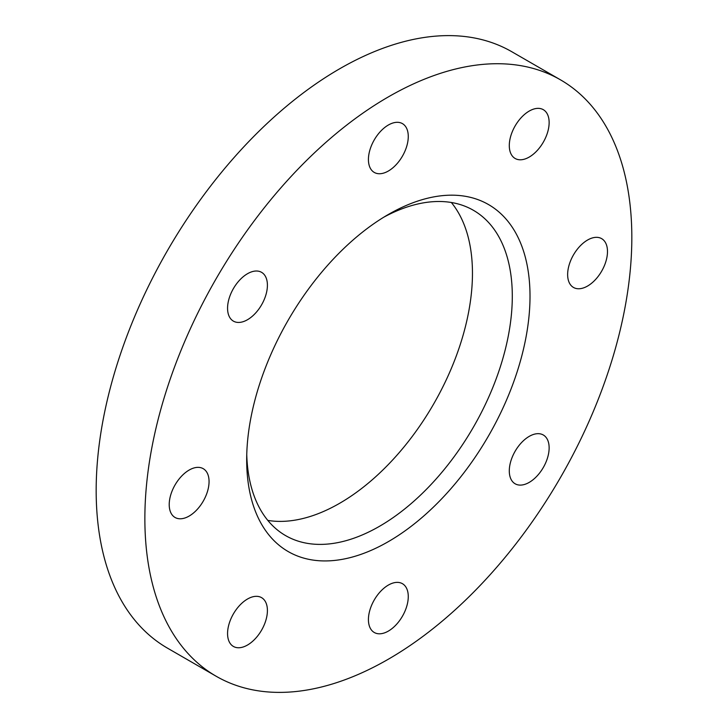 <?xml version="1.0" encoding="UTF-8"?>
<svg xmlns="http://www.w3.org/2000/svg" width="728" height="728" viewBox="0 0 728 728"><rect width="100%" height="100%" fill="white"/><g stroke="black" fill="none" stroke-linecap="round" stroke-linejoin="round"><path stroke-width="1.09" d="M247.484 599.035A28.174 16.262 -60 0 1 261.57 597.643A28.174 16.262 -60 0 1 265.893 620.22A28.174 16.262 -60 0 1 247.484 645.044A28.174 16.262 -60 0 1 233.397 646.437A28.174 16.262 -60 0 1 229.083 623.86A28.174 16.262 -60 0 1 247.484 599.035M189.134 470.07A28.174 16.262 -60 0 1 203.221 468.677A28.174 16.262 -60 0 1 207.544 491.245A28.174 16.262 -60 0 1 189.134 516.07A28.174 16.262 -60 0 1 175.048 517.471A28.174 16.262 -60 0 1 170.734 494.894A28.174 16.262 -60 0 1 189.134 470.07M247.484 273.728A28.174 16.262 -60 0 1 261.57 272.327A28.174 16.262 -60 0 1 265.893 294.904A28.174 16.262 -60 0 1 247.484 319.729A28.174 16.262 -60 0 1 233.397 321.13A28.174 16.262 -60 0 1 229.083 298.553A28.174 16.262 -60 0 1 247.484 273.728M388.352 125.025A28.174 16.262 -60 0 1 402.438 123.623A28.174 16.262 -60 0 1 406.752 146.201A28.174 16.262 -60 0 1 388.352 171.025A28.174 16.262 -60 0 1 374.265 172.427A28.174 16.262 -60 0 1 369.942 149.85A28.174 16.262 -60 0 1 388.352 125.025M529.211 111.075A28.174 16.262 -60 0 1 543.297 109.673A28.174 16.262 -60 0 1 547.62 132.25A28.174 16.262 -60 0 1 529.211 157.075A28.174 16.262 -60 0 1 515.124 158.467A28.174 16.262 -60 0 1 510.81 135.899A28.174 16.262 -60 0 1 529.211 111.075M587.56 240.04A28.174 16.262 -60 0 1 601.646 238.648A28.174 16.262 -60 0 1 605.969 261.225A28.174 16.262 -60 0 1 587.56 286.049A28.174 16.262 -60 0 1 573.473 287.442A28.174 16.262 -60 0 1 569.16 264.865A28.174 16.262 -60 0 1 587.56 240.04M529.211 436.381A28.174 16.262 -60 0 1 543.297 434.989A28.174 16.262 -60 0 1 547.62 457.566A28.174 16.262 -60 0 1 529.211 482.391A28.174 16.262 -60 0 1 515.124 483.783A28.174 16.262 -60 0 1 510.81 461.206A28.174 16.262 -60 0 1 529.211 436.381M388.352 585.085A28.174 16.262 -60 0 1 402.438 583.692A28.174 16.262 -60 0 1 406.752 606.269A28.174 16.262 -60 0 1 388.352 631.094A28.174 16.262 -60 0 1 374.265 632.486A28.174 16.262 -60 0 1 369.942 609.909A28.174 16.262 -60 0 1 388.352 585.085M246.756 454.609A187.815 108.436 120 0 0 285.585 535.599A187.815 108.436 120 0 0 379.497 526.298A187.815 108.436 120 0 0 502.193 360.788A187.815 108.436 120 0 0 473.4 210.292A187.815 108.436 120 0 0 383.847 217.162M267.804 520.402A187.815 108.436 120 0 0 339.648 503.294A187.815 108.436 120 0 0 456.229 356.101A187.815 108.436 120 0 0 451.342 202.493M388.343 214.478L388.352 214.478A200.337 115.67 120 0 0 388.343 214.478A200.337 115.67 120 0 0 246.683 459.841A200.337 115.67 120 0 0 388.352 541.632A200.337 115.67 120 0 0 530.011 296.269A200.337 115.67 120 0 0 388.352 214.478M560.515 79.853L511.82 51.743A344.335 198.799 120 0 0 339.648 68.796A344.335 198.799 120 0 0 114.706 372.226A344.335 198.799 120 0 0 167.486 648.148L216.18 676.257A344.335 198.799 120 0 0 388.352 659.204A344.335 198.799 120 0 0 613.295 355.774A344.335 198.799 120 0 0 560.515 79.853A344.335 198.799 120 0 0 388.352 96.906A344.335 198.799 120 0 0 163.4 400.336A344.335 198.799 120 0 0 216.18 676.257"/></g></svg>
